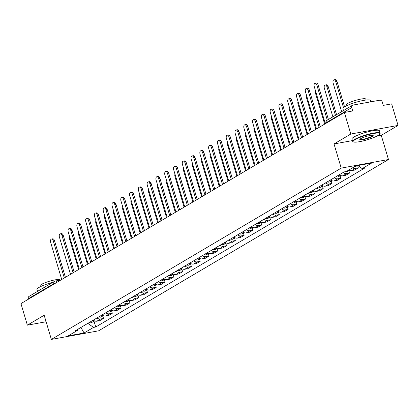 <?xml version="1.0" encoding="UTF-8"?>
<svg xmlns="http://www.w3.org/2000/svg" width="419" height="419" viewBox="0 0 419 419"><rect width="100%" height="100%" fill="white"/><g stroke="black" fill="none" stroke-linecap="round" stroke-linejoin="round"><path stroke-width="0.63" d="M398.05 125.433L350.803 134.033L344.376 112.47L20.95 303.602L27.376 325.165L44.163 315.245L51.369 339.411L98.612 330.811L388.471 159.513L381.264 135.353L398.05 125.433L391.624 103.87L383.259 105.389L382.259 102.032A2.294 1.886 59.4 0 0 379.724 100.209L352.981 105.075A2.294 1.886 59.4 0 0 352.458 105.269A2.294 1.886 59.4 0 0 351.735 107.589L326.223 122.667A2.294 0.377 163.4 0 0 325.914 122.977L326.013 123.317M350.803 134.033L334.016 143.953L341.223 168.113L51.369 339.411M344.376 112.47L352.735 110.946L351.735 107.589M27.376 325.165L46.106 321.755M28.445 299.171L28.314 298.721A2.294 1.886 -120.6 0 1 29.037 296.401L54.549 281.322A2.294 1.886 59.4 0 0 53.826 283.642L28.314 298.721M93.264 320.158A5.274 4.331 59.4 0 0 96.925 321.174L99.806 320.645L103.524 318.45L100.644 318.974A5.274 4.331 -120.6 0 1 96.978 317.958M102.786 315.984L103.524 318.45M102.047 314.962A5.274 4.331 59.4 0 0 105.708 315.978L108.594 315.455L112.308 313.255L109.427 313.784A5.274 4.331 -120.6 0 1 105.766 312.768M111.574 310.793L112.308 313.255M110.836 309.772A5.274 4.331 59.4 0 0 114.497 310.788L117.378 310.259L121.096 308.065L118.216 308.588A5.274 4.331 -120.6 0 1 114.555 307.572M120.363 305.598L121.096 308.065M119.625 304.576A5.274 4.331 59.4 0 0 123.286 305.592L126.166 305.069L129.885 302.874L127.004 303.398A5.274 4.331 -120.6 0 1 123.338 302.382M129.146 300.407L129.885 302.874M128.408 299.386A5.274 4.331 59.4 0 0 132.069 300.402L134.955 299.878L138.673 297.679L135.787 298.202A5.274 4.331 -120.6 0 1 132.126 297.191M137.935 295.212L138.673 297.679M137.196 294.196A5.274 4.331 59.4 0 0 140.857 295.206L143.738 294.683L147.457 292.488L144.576 293.012A5.274 4.331 -120.6 0 1 140.915 291.996M146.723 290.021L147.457 292.488M145.985 289A5.274 4.331 59.4 0 0 149.646 290.016L152.526 289.492L156.245 287.293L153.364 287.816A5.274 4.331 -120.6 0 1 149.698 286.806M155.512 284.826L156.245 287.293M154.768 283.81A5.274 4.331 59.4 0 0 158.434 284.82L161.315 284.297L165.034 282.102L162.148 282.626A5.274 4.331 -120.6 0 1 158.487 281.61M164.295 279.635L165.034 282.102M163.557 278.614A5.274 4.331 59.4 0 0 167.218 279.63L170.098 279.106L173.817 276.907L170.936 277.43A5.274 4.331 -120.6 0 1 167.275 276.42M173.084 274.44L173.817 276.907M172.345 273.424A5.274 4.331 59.4 0 0 176.006 274.435L178.887 273.911L182.605 271.716L179.725 272.24A5.274 4.331 -120.6 0 1 176.059 271.224M181.872 269.249L182.605 271.716M181.128 268.228A5.274 4.331 59.4 0 0 184.795 269.244L187.675 268.72L191.394 266.521L188.508 267.05A5.274 4.331 -120.6 0 1 184.847 266.034M190.655 264.054L191.394 266.521M189.917 263.038A5.274 4.331 59.4 0 0 193.578 264.054L196.464 263.525L200.177 261.33L197.297 261.854A5.274 4.331 -120.6 0 1 193.636 260.838M199.444 258.863L200.177 261.33M198.706 257.842A5.274 4.331 59.4 0 0 202.367 258.858L205.247 258.334L208.966 256.135L206.085 256.664A5.274 4.331 -120.6 0 1 202.424 255.648M208.233 253.673L208.966 256.135M207.489 252.652A5.274 4.331 59.4 0 0 211.155 253.668L214.036 253.139L217.754 250.944L214.868 251.468A5.274 4.331 -120.6 0 1 211.207 250.452M217.016 248.477L217.754 250.944M216.277 247.456A5.274 4.331 59.4 0 0 219.938 248.472L222.824 247.948L226.538 245.749L223.657 246.278A5.274 4.331 -120.6 0 1 219.996 245.262M225.804 243.287L226.538 245.749M225.066 242.266A5.274 4.331 59.4 0 0 228.727 243.282L231.607 242.758L235.326 240.558L232.445 241.082A5.274 4.331 -120.6 0 1 228.784 240.066M234.593 238.092L235.326 240.558M233.849 237.07A5.274 4.331 59.4 0 0 237.515 238.086L240.396 237.563L244.115 235.368L241.229 235.892A5.274 4.331 -120.6 0 1 237.568 234.876M243.376 232.901L244.115 235.368M242.638 231.88A5.274 4.331 59.4 0 0 246.299 232.896L249.185 232.372L252.898 230.172L250.017 230.696A5.274 4.331 -120.6 0 1 246.356 229.685M252.165 227.706L252.898 230.172M251.426 226.689A5.274 4.331 59.4 0 0 255.087 227.7L257.968 227.177L261.686 224.982L258.806 225.506A5.274 4.331 -120.6 0 1 255.145 224.49M260.953 222.515L261.686 224.982M260.215 221.494A5.274 4.331 59.4 0 0 263.876 222.51L266.756 221.986L270.475 219.786L267.594 220.31A5.274 4.331 -120.6 0 1 263.928 219.299M269.736 217.32L270.475 219.786M268.998 216.304A5.274 4.331 59.4 0 0 272.659 217.314L275.545 216.791L279.264 214.596L276.378 215.12A5.274 4.331 -120.6 0 1 272.717 214.104M278.525 212.129L279.264 214.596M277.787 211.108A5.274 4.331 59.4 0 0 281.448 212.124L284.328 211.6L288.047 209.4L285.166 209.924A5.274 4.331 -120.6 0 1 281.505 208.913M287.314 206.934L288.047 209.4M286.575 205.918A5.274 4.331 59.4 0 0 290.236 206.928L293.117 206.405L296.835 204.21L293.955 204.734A5.274 4.331 -120.6 0 1 290.288 203.718M296.102 201.743L296.835 204.21M295.358 200.722A5.274 4.331 59.4 0 0 299.025 201.738L301.905 201.214L305.624 199.015L302.738 199.544A5.274 4.331 -120.6 0 1 299.077 198.527M304.885 196.548L305.624 199.015M304.147 195.532A5.274 4.331 59.4 0 0 307.808 196.548L310.689 196.019L314.407 193.824L311.526 194.348A5.274 4.331 -120.6 0 1 307.865 193.332M313.674 191.357L314.407 193.824M312.935 190.336A5.274 4.331 59.4 0 0 316.596 191.352L319.477 190.828L323.196 188.629L320.315 189.158A5.274 4.331 -120.6 0 1 316.649 188.141M322.462 186.167L323.196 188.629M321.719 185.146A5.274 4.331 59.4 0 0 325.385 186.162L328.266 185.633L331.984 183.438L329.098 183.962A5.274 4.331 -120.6 0 1 325.437 182.946M331.246 180.971L331.984 183.438M330.507 179.95A5.274 4.331 59.4 0 0 334.168 180.966L337.054 180.442L340.767 178.248L337.887 178.772A5.274 4.331 -120.6 0 1 334.226 177.756M340.034 175.781L340.767 178.248M339.296 174.76A5.274 4.331 59.4 0 0 342.957 175.776L345.837 175.252L349.556 173.052L346.675 173.576A5.274 4.331 -120.6 0 1 343.014 172.565M348.823 170.585L349.556 173.052M348.812 170.046A5.274 4.331 59.4 0 0 351.745 170.58L354.626 170.056L358.345 167.862L355.459 168.386A5.274 4.331 -120.6 0 1 352.526 167.846M357.664 165.584L358.345 167.862M87.87 323.342L93.516 327.407L84.057 333L68.182 335.886L77.641 330.298L78.28 329.015M93.516 327.407L95.736 327.003L364.415 168.223L362.194 168.627L371.658 163.033L355.783 165.924L346.319 171.518L344.099 171.921L75.42 330.701L77.641 330.298M388.471 159.513L341.223 168.113M381.264 135.353L376.822 136.159M352.442 140.595L334.016 143.953M94.003 321.179L95.736 327.003M362.194 168.627L357.899 165.542M84.057 333L80.914 327.454M64.311 277.98L53.244 240.867A2.634 1.44 -100.3 0 0 51.479 239.04L52.705 238.814A2.634 1.44 79.7 0 1 54.475 240.642L65.411 277.326M51.479 239.04A2.634 1.44 -100.3 0 0 50.657 242.397L61.719 279.51M92.154 320.813A2.865 2.352 59.4 0 0 94.469 320.902A2.865 2.352 59.4 0 0 94.505 320.881M90.127 322.007A2.865 2.352 59.4 0 0 92.442 322.101L94.469 320.902M69.549 236.442A2.634 1.44 -100.3 0 0 69.554 238.956L78.657 269.496M93.112 320.247A2.865 2.352 59.4 0 0 93.819 320.535M73.095 272.785L62.033 235.672A2.634 1.44 -100.3 0 0 60.263 233.844L61.493 233.624A2.634 1.44 79.7 0 1 63.259 235.452L74.2 272.135M60.263 233.844A2.634 1.44 -100.3 0 0 59.44 237.206L70.507 274.314M81.883 267.594L70.821 230.481A2.634 1.44 -100.3 0 0 69.051 228.654L70.282 228.428A2.634 1.44 79.7 0 1 72.047 230.256L82.983 266.94M69.051 228.654A2.634 1.44 -100.3 0 0 68.229 232.011L79.291 269.124M100.942 315.617A2.865 2.352 59.4 0 0 103.257 315.706A2.865 2.352 59.4 0 0 103.289 315.685M98.915 316.816A2.865 2.352 59.4 0 0 101.23 316.905L103.257 315.706M78.337 231.246A2.634 1.44 -100.3 0 0 78.343 233.765L87.445 264.305M101.901 315.051A2.865 2.352 59.4 0 0 102.603 315.345M109.731 310.427A2.865 2.352 59.4 0 0 112.041 310.516A2.865 2.352 59.4 0 0 112.077 310.495M107.704 311.626A2.865 2.352 59.4 0 0 110.014 311.715L112.041 310.516M87.121 226.056A2.634 1.44 -100.3 0 0 87.126 228.57L96.234 259.115M110.689 309.861A2.865 2.352 59.4 0 0 111.391 310.149M37.527 291.383L36.956 289.461A14.33 2.373 -16.6 0 1 38.878 287.518A14.33 2.373 -16.6 0 1 52.941 282.275M40.329 286.737L40.056 285.821A10.318 1.707 -16.6 0 1 41.439 284.422A10.318 1.707 -16.6 0 1 52.338 280.452A10.318 1.707 -16.6 0 1 59.833 279.923L59.917 280.201M378.032 135.499A13.989 2.315 163.4 0 0 379.829 134.033A13.989 2.315 163.4 0 0 370.831 134.064A13.989 2.315 163.4 0 0 354.977 139.7A13.989 2.315 163.4 0 0 353.4 141.91A13.989 2.315 163.4 0 0 364.368 140.601A13.989 2.315 163.4 0 0 378.032 135.499M353.4 141.91L352.981 141.69A14.33 2.373 -16.6 0 1 352.672 141.371A14.33 2.373 -16.6 0 1 354.594 139.422A14.33 2.373 -16.6 0 1 369.731 133.912A14.33 2.373 -16.6 0 1 380.143 133.179A14.33 2.373 -16.6 0 1 380.059 133.619L379.829 134.033M372.266 136.552A6.992 1.157 -16.6 0 1 364.341 139.37A6.992 1.157 -16.6 0 1 359.842 139.38A6.992 1.157 -16.6 0 1 360.738 138.647A6.992 1.157 -16.6 0 1 367.573 136.096A6.992 1.157 -16.6 0 1 373.057 135.442A6.992 1.157 -16.6 0 1 372.266 136.552M360.031 139.155A6.652 1.1 163.4 0 0 360.036 139.176A6.652 1.1 163.4 0 0 364.865 138.836A6.652 1.1 163.4 0 0 371.889 136.275A6.652 1.1 163.4 0 0 372.779 135.374A6.652 1.1 163.4 0 0 372.774 135.358M343.491 110.569L342.915 108.647A14.33 2.373 -16.6 0 1 344.837 106.698A14.33 2.373 -16.6 0 1 359.973 101.189A14.33 2.373 -16.6 0 1 370.386 100.455L370.794 101.833M346.293 105.918L346.021 105.007A10.318 1.707 -16.6 0 1 347.403 103.608A10.318 1.707 -16.6 0 1 358.303 99.638A10.318 1.707 -16.6 0 1 365.797 99.109L366.07 100.026M352.672 141.371L351.96 138.982A14.33 2.373 -16.6 0 1 353.882 137.039A14.33 2.373 -16.6 0 1 369.019 131.529A14.33 2.373 -16.6 0 1 379.431 130.796L380.143 133.179M90.672 262.399L79.605 225.286A2.634 1.44 -100.3 0 0 77.84 223.458L79.065 223.238A2.634 1.44 79.7 0 1 80.836 225.066L91.771 261.749M77.84 223.458A2.634 1.44 -100.3 0 0 77.017 226.82L88.079 263.933M99.455 257.208L88.393 220.095A2.634 1.44 -100.3 0 0 86.623 218.268L87.854 218.042A2.634 1.44 79.7 0 1 89.624 219.87L100.56 256.554M86.623 218.268A2.634 1.44 -100.3 0 0 85.801 221.625L96.868 258.738M108.243 252.013L97.182 214.905A2.634 1.44 -100.3 0 0 95.412 213.072L96.642 212.852A2.634 1.44 79.7 0 1 98.407 214.68L109.343 251.363M95.412 213.072A2.634 1.44 -100.3 0 0 94.589 216.434L105.651 253.547M118.514 305.231A2.865 2.352 59.4 0 0 120.829 305.32A2.865 2.352 59.4 0 0 120.866 305.299M116.487 306.43A2.865 2.352 59.4 0 0 118.802 306.519L120.829 305.32M95.909 220.86A2.634 1.44 -100.3 0 0 95.914 223.379L105.017 253.919M119.473 304.665A2.865 2.352 59.4 0 0 120.18 304.959M127.303 300.041A2.865 2.352 59.4 0 0 129.618 300.13A2.865 2.352 59.4 0 0 129.649 300.109M125.276 301.24A2.865 2.352 59.4 0 0 127.591 301.329L129.618 300.13M104.698 215.67A2.634 1.44 -100.3 0 0 104.703 218.189L113.806 248.729M128.261 299.475A2.865 2.352 59.4 0 0 128.968 299.763M136.091 294.845A2.865 2.352 59.4 0 0 138.406 294.934A2.865 2.352 59.4 0 0 138.438 294.918M134.064 296.044A2.865 2.352 59.4 0 0 136.374 296.133L138.406 294.934M113.481 210.474A2.634 1.44 -100.3 0 0 113.486 212.993L122.594 243.533M137.05 294.279A2.865 2.352 59.4 0 0 137.751 294.573M117.032 246.822L105.965 209.71A2.634 1.44 -100.3 0 0 104.2 207.882L105.426 207.656A2.634 1.44 79.7 0 1 107.196 209.484L118.132 246.173M104.2 207.882A2.634 1.44 -100.3 0 0 103.378 211.239L114.439 248.352M144.88 289.655A2.865 2.352 59.4 0 0 147.189 289.744A2.865 2.352 59.4 0 0 147.226 289.723M142.848 290.854A2.865 2.352 59.4 0 0 145.163 290.943L147.189 289.744M122.269 205.284A2.634 1.44 -100.3 0 0 122.275 207.803L131.377 238.343M145.833 289.089A2.865 2.352 59.4 0 0 146.54 289.377M125.815 241.627L114.754 204.519A2.634 1.44 -100.3 0 0 112.989 202.686L114.214 202.466A2.634 1.44 79.7 0 1 115.984 204.294L126.92 240.977M112.989 202.686A2.634 1.44 -100.3 0 0 112.161 206.048L123.228 243.161M153.663 284.459A2.865 2.352 59.4 0 0 155.978 284.548A2.865 2.352 59.4 0 0 156.009 284.532M151.636 285.658A2.865 2.352 59.4 0 0 153.951 285.748L155.978 284.548M131.058 200.093A2.634 1.44 -100.3 0 0 131.063 202.607L140.166 233.147M154.621 283.893A2.865 2.352 59.4 0 0 155.329 284.187M134.604 236.436L123.542 199.324A2.634 1.44 -100.3 0 0 121.772 197.496L123.003 197.27A2.634 1.44 79.7 0 1 124.768 199.098L135.704 235.787M121.772 197.496A2.634 1.44 -100.3 0 0 120.95 200.858L132.011 237.966M162.452 279.269A2.865 2.352 59.4 0 0 164.767 279.358A2.865 2.352 59.4 0 0 164.798 279.337M160.425 280.468A2.865 2.352 59.4 0 0 162.734 280.557L164.767 279.358M139.841 194.898A2.634 1.44 -100.3 0 0 139.846 197.417L148.954 227.957M163.41 278.703A2.865 2.352 59.4 0 0 164.112 278.991M143.392 231.241L132.325 194.133A2.634 1.44 -100.3 0 0 130.56 192.305L131.786 192.08A2.634 1.44 79.7 0 1 133.556 193.908L144.492 230.591M130.56 192.305A2.634 1.44 -100.3 0 0 129.738 195.663L140.8 232.775M171.24 274.073A2.865 2.352 59.4 0 0 173.55 274.167A2.865 2.352 59.4 0 0 173.586 274.146M169.208 275.273A2.865 2.352 59.4 0 0 171.523 275.362L173.55 274.167M148.63 189.707A2.634 1.44 -100.3 0 0 148.635 192.221L157.738 222.761M172.193 273.507A2.865 2.352 59.4 0 0 172.9 273.801M152.176 226.051L141.114 188.938A2.634 1.44 -100.3 0 0 139.349 187.11L140.575 186.884A2.634 1.44 79.7 0 1 142.345 188.718L153.281 225.401M139.349 187.11A2.634 1.44 -100.3 0 0 138.521 190.472L149.588 227.58M180.023 268.883A2.865 2.352 59.4 0 0 182.338 268.972A2.865 2.352 59.4 0 0 182.37 268.951M177.996 270.082A2.865 2.352 59.4 0 0 180.311 270.171L182.338 268.972M157.418 184.512A2.634 1.44 -100.3 0 0 157.424 187.031L166.526 217.571M180.982 268.317A2.865 2.352 59.4 0 0 181.689 268.61M160.964 220.855L149.902 183.747A2.634 1.44 -100.3 0 0 148.132 181.919L149.363 181.694A2.634 1.44 79.7 0 1 151.128 183.522L162.064 220.205M148.132 181.919A2.634 1.44 -100.3 0 0 147.31 185.277L158.372 222.389M188.812 263.692A2.865 2.352 59.4 0 0 191.127 263.781A2.865 2.352 59.4 0 0 191.158 263.761M186.785 264.887A2.865 2.352 59.4 0 0 189.1 264.976L191.127 263.781M166.207 179.322A2.634 1.44 -100.3 0 0 166.207 181.836L175.315 212.375M189.77 263.127A2.865 2.352 59.4 0 0 190.472 263.415M169.753 215.665L158.686 178.552A2.634 1.44 -100.3 0 0 156.921 176.724L158.152 176.499A2.634 1.44 79.7 0 1 159.917 178.332L170.852 215.015M156.921 176.724A2.634 1.44 -100.3 0 0 156.098 180.086L167.16 217.194M197.6 258.497A2.865 2.352 59.4 0 0 199.91 258.586A2.865 2.352 59.4 0 0 199.947 258.565M195.568 259.696A2.865 2.352 59.4 0 0 197.883 259.785L199.91 258.586M174.99 174.126A2.634 1.44 -100.3 0 0 174.995 176.645L184.098 207.185M198.554 257.931A2.865 2.352 59.4 0 0 199.261 258.224M178.541 210.474L167.474 173.361A2.634 1.44 -100.3 0 0 165.709 171.533L166.935 171.308A2.634 1.44 79.7 0 1 168.705 173.136L179.641 209.819M165.709 171.533A2.634 1.44 -100.3 0 0 164.882 174.891L175.949 212.004M206.384 253.306A2.865 2.352 59.4 0 0 208.699 253.395A2.865 2.352 59.4 0 0 208.73 253.375M204.357 254.501A2.865 2.352 59.4 0 0 206.672 254.595L208.699 253.395M183.779 168.936A2.634 1.44 -100.3 0 0 183.784 171.45L192.887 201.995M207.342 252.741A2.865 2.352 59.4 0 0 208.049 253.029M187.324 205.279L176.263 168.166A2.634 1.44 -100.3 0 0 174.493 166.338L175.723 166.118A2.634 1.44 79.7 0 1 177.488 167.946L188.424 204.629M174.493 166.338A2.634 1.44 -100.3 0 0 173.67 169.7L184.732 206.808M215.172 248.111A2.865 2.352 59.4 0 0 217.487 248.2A2.865 2.352 59.4 0 0 217.519 248.179M213.145 249.31A2.865 2.352 59.4 0 0 215.46 249.399L217.487 248.2M192.567 163.74A2.634 1.44 -100.3 0 0 192.572 166.259L201.675 196.799M216.131 247.545A2.865 2.352 59.4 0 0 216.833 247.839M196.113 200.088L185.051 162.975A2.634 1.44 -100.3 0 0 183.281 161.147L184.512 160.922A2.634 1.44 79.7 0 1 186.277 162.75L197.213 199.434M183.281 161.147A2.634 1.44 -100.3 0 0 182.459 164.505L193.52 201.618M223.961 242.92A2.865 2.352 59.4 0 0 226.27 243.01A2.865 2.352 59.4 0 0 226.307 242.989M221.934 244.12A2.865 2.352 59.4 0 0 224.244 244.209L226.27 243.01M201.35 158.55A2.634 1.44 -100.3 0 0 201.356 161.064L210.464 191.609M224.919 242.355A2.865 2.352 59.4 0 0 225.621 242.643M204.901 194.893L193.835 157.78A2.634 1.44 -100.3 0 0 192.07 155.952L193.295 155.732A2.634 1.44 79.7 0 1 195.065 157.56L206.001 194.243M192.07 155.952A2.634 1.44 -100.3 0 0 191.247 159.314L202.309 196.427M232.744 237.725A2.865 2.352 59.4 0 0 235.059 237.814A2.865 2.352 59.4 0 0 235.09 237.793M230.717 238.924A2.865 2.352 59.4 0 0 233.032 239.013L235.059 237.814M210.139 153.354A2.634 1.44 -100.3 0 0 210.144 155.873L219.247 186.413M233.702 237.159A2.865 2.352 59.4 0 0 234.41 237.453M213.685 189.702L202.623 152.589A2.634 1.44 -100.3 0 0 200.853 150.761L202.084 150.536A2.634 1.44 79.7 0 1 203.849 152.364L214.785 189.048M200.853 150.761A2.634 1.44 -100.3 0 0 200.031 154.119L211.097 191.232M241.533 232.535A2.865 2.352 59.4 0 0 243.848 232.624A2.865 2.352 59.4 0 0 243.879 232.603M239.506 233.734A2.865 2.352 59.4 0 0 241.821 233.823L243.848 232.624M218.928 148.164A2.634 1.44 -100.3 0 0 218.933 150.683L228.036 181.223M242.491 231.969A2.865 2.352 59.4 0 0 243.193 232.257M222.473 184.507L211.412 147.399A2.634 1.44 -100.3 0 0 209.641 145.566L210.872 145.346A2.634 1.44 79.7 0 1 212.637 147.174L223.573 183.857M209.641 145.566A2.634 1.44 -100.3 0 0 208.819 148.928L219.881 186.041M250.321 227.339A2.865 2.352 59.4 0 0 252.631 227.428A2.865 2.352 59.4 0 0 252.667 227.412M248.294 228.538A2.865 2.352 59.4 0 0 250.604 228.627L252.631 227.428M227.711 142.968A2.634 1.44 -100.3 0 0 227.716 145.487L236.824 176.027M251.28 226.773A2.865 2.352 59.4 0 0 251.981 227.067M231.262 179.316L220.195 142.203A2.634 1.44 -100.3 0 0 218.43 140.375L219.656 140.15A2.634 1.44 79.7 0 1 221.426 141.978L232.362 178.667M218.43 140.375A2.634 1.44 -100.3 0 0 217.608 143.733L228.669 180.846M259.104 222.149A2.865 2.352 59.4 0 0 261.419 222.238A2.865 2.352 59.4 0 0 261.456 222.217M257.077 223.348A2.865 2.352 59.4 0 0 259.392 223.437L261.419 222.238M236.499 137.778A2.634 1.44 -100.3 0 0 236.505 140.297L245.607 170.837M260.063 221.583A2.865 2.352 59.4 0 0 260.77 221.871M240.045 174.121L228.984 137.013A2.634 1.44 -100.3 0 0 227.213 135.18L228.444 134.96A2.634 1.44 79.7 0 1 230.214 136.788L241.15 173.471M227.213 135.18A2.634 1.44 -100.3 0 0 226.391 138.542L237.458 175.655M267.893 216.953A2.865 2.352 59.4 0 0 270.208 217.047A2.865 2.352 59.4 0 0 270.239 217.026M265.866 218.152A2.865 2.352 59.4 0 0 268.181 218.241L270.208 217.047M245.288 132.587A2.634 1.44 -100.3 0 0 245.293 135.101L254.396 165.641M268.851 216.387A2.865 2.352 59.4 0 0 269.553 216.681M248.834 168.93L237.772 131.817A2.634 1.44 -100.3 0 0 236.002 129.99L237.233 129.764A2.634 1.44 79.7 0 1 238.998 131.592L249.934 168.281M236.002 129.99A2.634 1.44 -100.3 0 0 235.179 133.352L246.241 170.46M276.681 211.763A2.865 2.352 59.4 0 0 278.996 211.852A2.865 2.352 59.4 0 0 279.028 211.831M274.655 212.962A2.865 2.352 59.4 0 0 276.964 213.051L278.996 211.852M254.071 127.392A2.634 1.44 -100.3 0 0 254.076 129.911L263.184 160.451M277.64 211.197A2.865 2.352 59.4 0 0 278.342 211.485M257.622 163.735L246.555 126.627A2.634 1.44 -100.3 0 0 244.79 124.799L246.016 124.574A2.634 1.44 79.7 0 1 247.786 126.402L258.722 163.085M244.79 124.799A2.634 1.44 -100.3 0 0 243.968 128.156L255.03 165.269M285.465 206.572A2.865 2.352 59.4 0 0 287.78 206.661A2.865 2.352 59.4 0 0 287.816 206.64M283.438 207.766A2.865 2.352 59.4 0 0 285.753 207.855L287.78 206.661M262.86 122.201A2.634 1.44 -100.3 0 0 262.865 124.715L271.968 155.255M286.423 206.001A2.865 2.352 59.4 0 0 287.13 206.295M266.405 158.544L255.344 121.431A2.634 1.44 -100.3 0 0 253.579 119.604L254.804 119.378A2.634 1.44 79.7 0 1 256.575 121.211L267.511 157.895M253.579 119.604A2.634 1.44 -100.3 0 0 252.751 122.966L263.818 160.074M294.253 201.377A2.865 2.352 59.4 0 0 296.568 201.466A2.865 2.352 59.4 0 0 296.6 201.445M292.226 202.576A2.865 2.352 59.4 0 0 294.541 202.665L296.568 201.466M271.648 117.006A2.634 1.44 -100.3 0 0 271.653 119.525L280.756 150.065M295.212 200.811A2.865 2.352 59.4 0 0 295.919 201.104M275.194 153.349L264.132 116.241A2.634 1.44 -100.3 0 0 262.362 114.413L263.593 114.188A2.634 1.44 79.7 0 1 265.358 116.016L276.294 152.699M262.362 114.413A2.634 1.44 -100.3 0 0 261.54 117.77L272.601 154.883M303.042 196.186A2.865 2.352 59.4 0 0 305.357 196.275A2.865 2.352 59.4 0 0 305.388 196.254M301.015 197.38A2.865 2.352 59.4 0 0 303.325 197.469L305.357 196.275M280.431 111.815A2.634 1.44 -100.3 0 0 280.437 114.329L289.545 144.869M304 195.621A2.865 2.352 59.4 0 0 304.702 195.909M283.982 148.158L272.916 111.045A2.634 1.44 -100.3 0 0 271.151 109.218L272.376 108.992A2.634 1.44 79.7 0 1 274.146 110.826L285.082 147.509M271.151 109.218A2.634 1.44 -100.3 0 0 270.328 112.58L281.39 149.688M311.83 190.991A2.865 2.352 59.4 0 0 314.14 191.08A2.865 2.352 59.4 0 0 314.177 191.059M309.798 192.19A2.865 2.352 59.4 0 0 312.113 192.279L314.14 191.08M289.22 106.62A2.634 1.44 -100.3 0 0 289.225 109.139L298.328 139.679M312.784 190.425A2.865 2.352 59.4 0 0 313.491 190.718M292.766 142.968L281.704 105.855A2.634 1.44 -100.3 0 0 279.939 104.027L281.165 103.802A2.634 1.44 79.7 0 1 282.935 105.63L293.871 142.313M279.939 104.027A2.634 1.44 -100.3 0 0 279.112 107.384L290.178 144.497M320.614 185.8A2.865 2.352 59.4 0 0 322.929 185.889A2.865 2.352 59.4 0 0 322.96 185.868M318.587 186.994A2.865 2.352 59.4 0 0 320.902 187.089L322.929 185.889M298.009 101.429A2.634 1.44 -100.3 0 0 298.014 103.943L307.117 134.489M321.572 185.235A2.865 2.352 59.4 0 0 322.279 185.523M301.554 137.772L290.493 100.66A2.634 1.44 -100.3 0 0 288.722 98.832L289.953 98.612A2.634 1.44 79.7 0 1 291.718 100.44L302.654 137.123M288.722 98.832A2.634 1.44 -100.3 0 0 287.9 102.194L298.962 139.302M329.402 180.605A2.865 2.352 59.4 0 0 331.717 180.694A2.865 2.352 59.4 0 0 331.748 180.673M327.375 181.804A2.865 2.352 59.4 0 0 329.685 181.893L331.717 180.694M306.792 96.234A2.634 1.44 -100.3 0 0 306.797 98.753L315.905 129.293M330.361 180.039A2.865 2.352 59.4 0 0 331.062 180.332M310.343 132.582L299.276 95.469A2.634 1.44 -100.3 0 0 297.511 93.641L298.737 93.416A2.634 1.44 79.7 0 1 300.507 95.244L311.443 131.927M297.511 93.641A2.634 1.44 -100.3 0 0 296.689 96.999L307.75 134.111M338.191 175.414A2.865 2.352 59.4 0 0 340.5 175.503A2.865 2.352 59.4 0 0 340.537 175.482M336.158 176.614A2.865 2.352 59.4 0 0 338.473 176.703L340.5 175.503M315.58 91.043A2.634 1.44 -100.3 0 0 315.586 93.563L324.688 124.103M339.144 174.849A2.865 2.352 59.4 0 0 339.851 175.137M319.126 127.386L308.065 90.274A2.634 1.44 -100.3 0 0 306.299 88.446L307.525 88.226A2.634 1.44 79.7 0 1 309.295 90.054L320.231 126.737M306.299 88.446A2.634 1.44 -100.3 0 0 305.472 91.808L316.539 128.921M347.932 170.559A2.865 2.352 59.4 0 0 349.289 170.308A2.865 2.352 59.4 0 0 349.32 170.287M345.502 171.664A2.865 2.352 59.4 0 0 347.262 171.507L349.289 170.308M335.457 115.319L326.967 86.838A2.634 1.44 -100.3 0 0 325.196 85.01A2.634 1.44 -100.3 0 0 324.374 88.367L332.864 116.849M325.196 85.01L326.427 84.785A2.634 1.44 79.7 0 1 328.192 86.613L336.557 114.665M327.302 120.138L316.853 85.083A2.634 1.44 -100.3 0 0 315.083 83.255L316.314 83.03A2.634 1.44 79.7 0 1 318.079 84.858L328.402 119.483M315.083 83.255A2.634 1.44 -100.3 0 0 314.26 86.613L325.322 123.725M354.694 166.568A2.865 2.352 59.4 0 0 356.05 166.317L357.124 165.678M343.496 107.631L335.75 81.642A2.634 1.44 -100.3 0 0 333.985 79.814A2.634 1.44 -100.3 0 0 333.157 83.177L341.653 111.658M333.985 79.814L335.21 79.589A2.634 1.44 79.7 0 1 336.981 81.422L344.565 106.866M346.675 173.576L342.957 175.776M337.887 178.772L334.168 180.966M329.098 183.962L325.385 186.162M320.315 189.158L316.596 191.352M311.526 194.348L307.808 196.548M302.738 199.544L299.025 201.738M293.955 204.734L290.236 206.928M285.166 209.924L281.448 212.124M276.378 215.12L272.659 217.314M267.594 220.31L263.876 222.51M258.806 225.506L255.087 227.7M250.017 230.696L246.299 232.896M241.229 235.892L237.515 238.086M232.445 241.082L228.727 243.282M223.657 246.278L219.938 248.472M214.868 251.468L211.155 253.668M206.085 256.664L202.367 258.858M197.297 261.854L193.578 264.054M188.508 267.05L184.795 269.244M179.725 272.24L176.006 274.435M170.936 277.43L167.218 279.63M162.148 282.626L158.434 284.82M153.364 287.816L149.646 290.016M144.576 293.012L140.857 295.206M135.787 298.202L132.069 300.402M127.004 303.398L123.286 305.592M118.216 308.588L114.497 310.788M109.427 313.784L105.708 315.978M100.644 318.974L96.925 321.174M355.459 168.386L351.745 170.58M56.193 282.773A2.294 0.377 163.4 0 0 53.826 283.642L53.962 284.092M326.354 123.118L326.223 122.667A2.294 1.886 59.4 0 1 326.946 120.347A2.294 2.294 0 0 0 325.914 122.977M60.823 280.039L55.308 281.039A2.294 1.252 79.7 0 0 55.072 281.128A2.294 1.886 59.4 0 0 54.549 281.322A2.294 2.294 0 0 1 55.308 281.039A2.294 1.252 79.7 0 1 56.775 282.427M53.244 240.867L54.475 240.642M62.033 235.672L63.259 235.452M70.821 230.481L72.047 230.256M79.605 225.286L80.836 225.066M88.393 220.095L89.624 219.87M97.182 214.905L98.407 214.68M105.965 209.71L107.196 209.484M114.754 204.519L115.984 204.294M123.542 199.324L124.768 199.098M132.325 194.133L133.556 193.908M141.114 188.938L142.345 188.718M149.902 183.747L151.128 183.522M158.686 178.552L159.917 178.332M167.474 173.361L168.705 173.136M176.263 168.166L177.488 167.946M185.051 162.975L186.277 162.75M193.835 157.78L195.065 157.56M202.623 152.589L203.849 152.364M211.412 147.399L212.637 147.174M220.195 142.203L221.426 141.978M228.984 137.013L230.214 136.788M237.772 131.817L238.998 131.592M246.555 126.627L247.786 126.402M255.344 121.431L256.575 121.211M264.132 116.241L265.358 116.016M272.916 111.045L274.146 110.826M281.704 105.855L282.935 105.63M290.493 100.66L291.718 100.44M299.276 95.469L300.507 95.244M308.065 90.274L309.295 90.054M328.192 86.613L326.967 86.838M316.853 85.083L318.079 84.858M336.981 81.422L335.75 81.642M326.946 120.347L352.458 105.269"/></g></svg>
